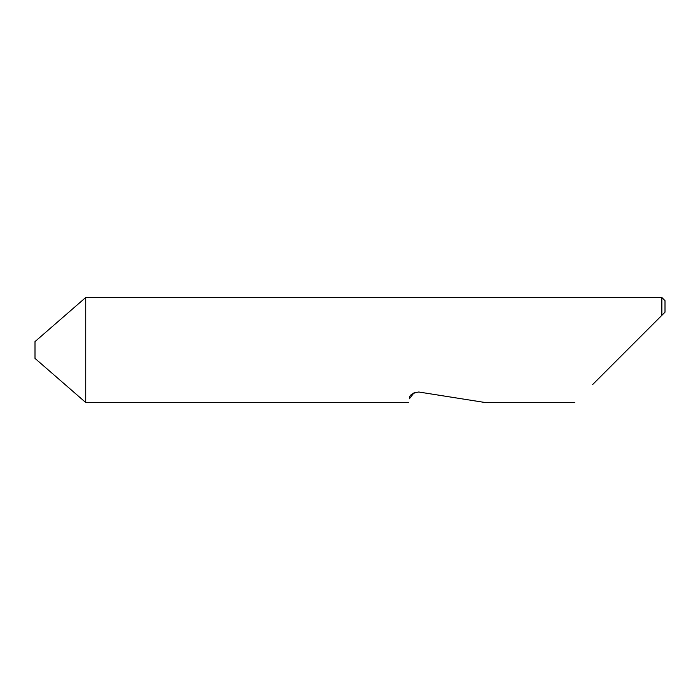 <?xml version="1.0" encoding="UTF-8"?>
<svg xmlns="http://www.w3.org/2000/svg" width="700" height="700" viewBox="0 0 700 700"><rect width="100%" height="100%" fill="white"/><g stroke="black" fill="none" stroke-linecap="round" stroke-linejoin="round"><path stroke-width="1.05" d="M35 358.4L35 341.6L85.733 297.5L85.733 402.5L35 358.4M414.207 392.569L409.369 398.808C408.59 403.707 408.59 403.707 409.369 398.808C408.914 395.421 412.037 393.155 418.731 392L485.03 402.5L418.731 392M592.725 384.475L661.85 315.35L661.85 297.5L85.733 297.5M665 312.2L661.85 315.35L665 312.2L665 300.65L661.85 297.5M574.7 402.5L485.03 402.5M408.783 402.5L85.733 402.5"/></g></svg>
